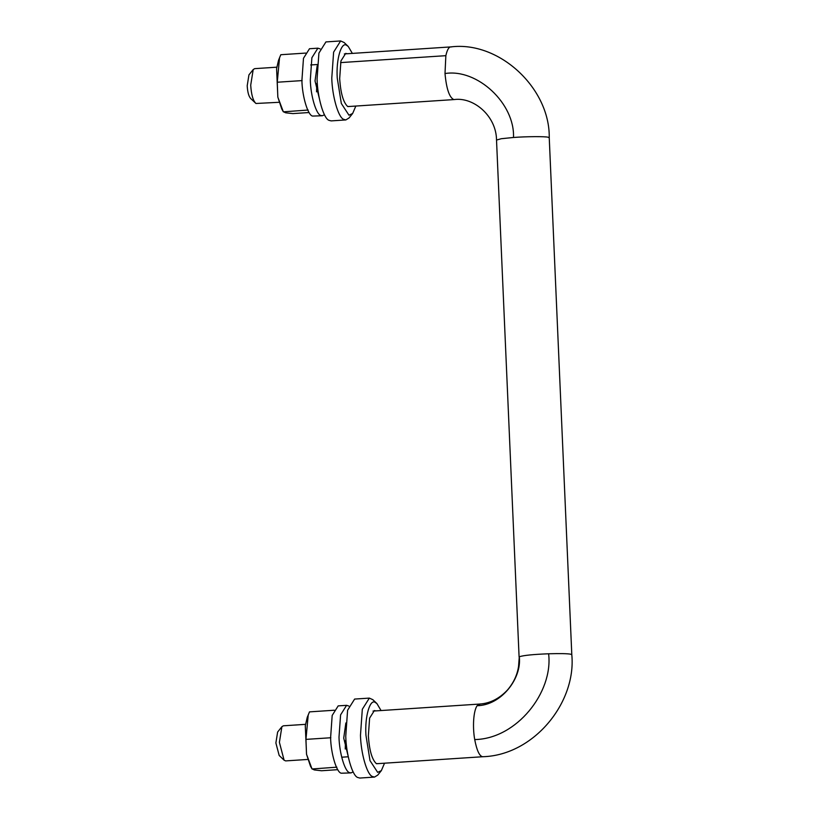 <?xml version="1.0" encoding="UTF-8"?>
<svg xmlns="http://www.w3.org/2000/svg" width="819" height="819" viewBox="0 0 819 819"><rect width="100%" height="100%" fill="white"/><g stroke="black" fill="none" stroke-linecap="round" stroke-linejoin="round"><path stroke-width="1.23" d="M375.788 710.892L374.385 710.544L369.615 718.12L368.366 735.749C369.318 750.296 371.99 759.602 376.382 763.666L379.258 763.554M381.06 710.544L376.945 703.613L372.84 699.682L369.338 698.105L362.315 709.274L360.473 735.278C360.841 752.774 366.83 774.446 372.297 776.473L374.539 777.077L377.805 775.05L381.357 770.618L384.531 763.206M376.945 703.613L375.419 702.538C370.106 698.228 364.629 716.594 365.95 735.257L370.014 760.646L377.672 772.358L381.357 770.618M369.338 698.105L354.627 699.068L347.594 710.247L345.751 736.25C346.12 753.736 352.119 775.419 357.586 777.446L359.828 778.05L374.539 777.077M345.249 749.006L345.505 740.693L345.249 749.006M337.766 769.676L321.55 770.751L314.332 769.942L311.988 768.826L306.541 754.319L310.462 766.154L312.039 768.98L336.865 767.178M306.541 754.319L305.292 725.767L307.248 717.342L309.5 711.875L334.387 710.227M306.521 754.217L305.958 739.383L308.22 714.874M305.958 739.383L330.845 737.745M348.812 706.05L346.591 705.333L340.581 714.895L339.005 737.141C339.301 752.866 344.942 771.989 349.693 772.665L351.044 772.901L353.153 771.897M346.591 705.333L338.186 705.886L332.176 715.448L330.6 737.694C330.896 753.429 336.537 772.542 341.277 773.218L351.044 772.901M345.853 722.982L343.724 738.093L347.993 755.497M320.127 48.894L317.895 48.178L311.885 57.739L310.309 79.986C310.616 95.721 316.247 114.834 320.997 115.51L322.358 115.745L324.467 114.752M317.895 48.178L309.49 48.73L303.48 58.292L301.904 80.538C302.201 96.273 307.842 115.387 312.592 116.073L322.358 115.745M317.158 65.837L315.028 80.938L319.308 98.341M316.554 91.851L316.82 83.548L316.554 91.851M307.801 759.448L285.657 760.902L284.101 760.206L279.402 742.331L281.89 726.709L283.333 725.808L305.487 724.344M284.101 760.206L279.177 755.476L275.88 742.966L277.631 732.032L281.89 726.709M276.802 67.189L254.648 68.653L253.204 69.554L250.706 85.176C251.32 94.717 253.081 100.819 255.958 103.481L279.115 102.293M250.481 98.331L255.958 103.481M253.204 69.554L248.935 74.877L247.195 85.821C247.625 92.496 248.853 96.765 250.87 98.628M309.07 112.531L292.864 113.595L285.636 112.797L283.292 111.671L277.846 97.164L281.777 108.999L283.354 111.834L308.179 110.033M277.846 97.164L276.597 68.612L278.562 60.196L280.804 54.719L305.692 53.081M277.825 97.062L277.262 82.228L279.535 57.729M277.262 82.228L302.15 80.59M347.102 53.747L345.69 53.399L340.929 60.975L339.68 78.593C340.622 93.141 343.294 102.447 347.696 106.511L350.573 106.398M352.365 53.399L348.249 46.468L344.144 42.527L340.643 40.95L333.62 52.129L331.777 78.133C332.145 95.618 338.145 117.301 343.601 119.318L345.853 119.932L349.109 117.905L352.661 113.462L355.835 106.05M348.249 46.468L346.724 45.383C341.421 41.083 335.933 59.439 337.254 78.112L341.328 103.491L348.986 115.213L352.661 113.462M340.643 40.95L325.931 41.923L318.908 53.092L317.066 79.105C317.434 96.591 323.423 118.264 328.89 120.291L331.142 120.895L345.853 119.932M480.098 704.105L477.119 705.712C473.362 711.035 472.491 727.282 474.713 739.567C476.75 750.163 479.31 755.865 482.391 756.674L482.985 756.715C533.773 755.2 576.433 702.61 571.805 654.709L549.242 137.746C550.081 88.442 499.355 40.755 450.819 46.908L344.338 53.931M373.024 711.076L479.514 704.064C489.875 703.429 499.18 698.761 507.422 690.069C513.544 682.913 517.25 675.04 518.55 666.461L519.287 656.756C523.413 655.374 533.189 654.381 548.617 653.777C560.073 653.449 567.424 653.582 570.679 654.197L571.805 654.709M519.092 657.002L496.519 140.049L501.31 138.708L513.493 137.479C525.563 136.507 545.331 136.343 548.106 137.234L549.242 137.746M340.581 62.602L445.853 55.672C447.276 49.335 449.129 46.427 451.412 46.949M496.519 140.049C496.365 115.97 473.597 96.867 454.289 99.56L453.706 99.519C449.314 97.359 446.416 88.698 445.004 73.536L445.853 55.672M519.287 656.756C521.979 678.675 501.074 705.333 477.119 705.712M548.617 653.777C553.347 692.188 516.697 738.902 474.713 739.567M445.004 73.536C477.282 68.346 514.946 103.511 513.493 137.479M341.707 757.206L348.259 756.776M317.25 64.527L310.708 64.957M376.494 763.728L482.985 756.715M454.289 99.56L347.809 106.583"/></g></svg>
